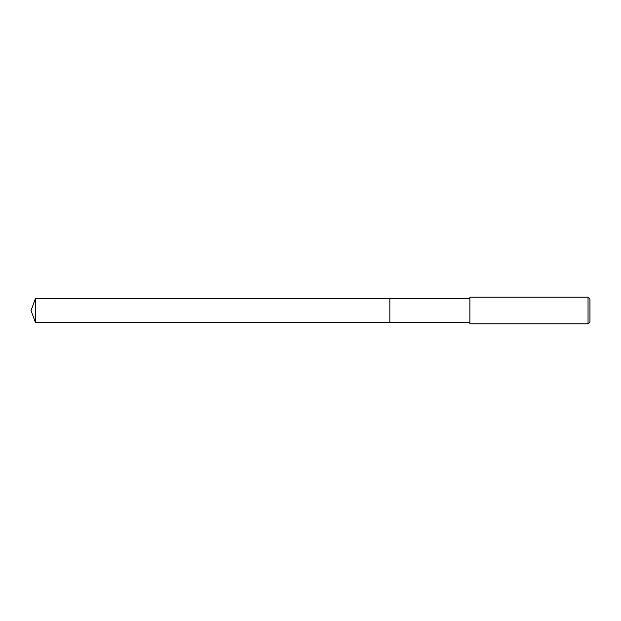 <?xml version="1.0" encoding="UTF-8"?>
<svg xmlns="http://www.w3.org/2000/svg" width="621" height="621" viewBox="0 0 621 621"><rect width="100%" height="100%" fill="white"/><g stroke="black" fill="none" stroke-linecap="round" stroke-linejoin="round"><path stroke-width="0.93" d="M469.88 298.685L35.35 298.685L35.35 322.315L389.841 322.315L389.841 298.685L389.841 322.315L469.88 322.315M35.35 322.315L31.05 310.5L35.35 298.685M469.88 297.156L469.88 323.844L588.04 323.844L588.04 297.156L469.88 297.156M588.04 297.156L589.95 299.066L589.95 321.934L588.04 323.844"/></g></svg>
